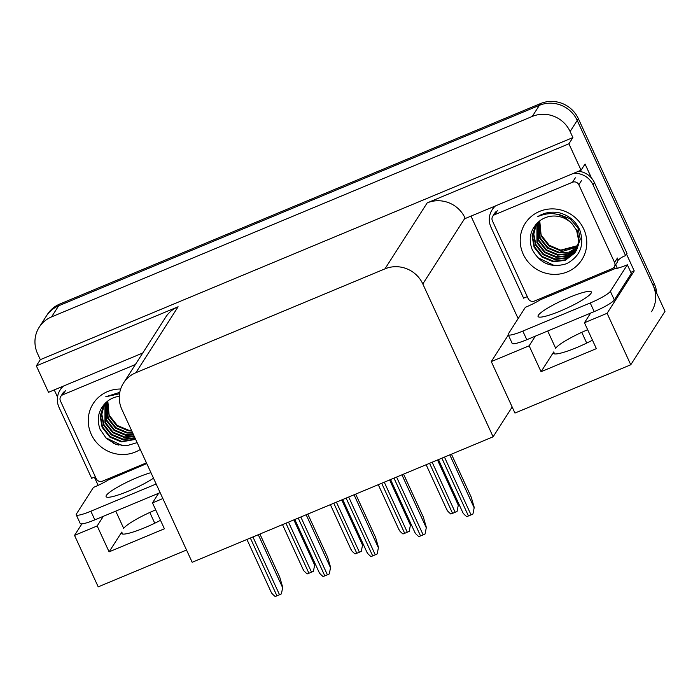 <?xml version="1.0" encoding="UTF-8"?>
<svg xmlns="http://www.w3.org/2000/svg" width="700" height="700" viewBox="0 0 700 700"><rect width="100%" height="100%" fill="white"/><g stroke="black" fill="none" stroke-linecap="round" stroke-linejoin="round"><path stroke-width="1.05" d="M115.754 511.131L123.707 528.421A30.774 4.681 155.3 0 1 155.706 509.871M547.715 330.995L555.669 348.294A30.774 4.681 155.3 0 1 587.668 329.744M103.346 516.303L97.178 525.945L109.095 551.845L121.739 532.096A30.774 4.681 -24.7 0 0 121.433 533.426A30.774 4.681 -24.7 0 0 144.847 527.669A30.774 4.681 -24.7 0 0 160.51 520.31M592.471 340.174A30.774 4.681 155.3 0 1 576.809 347.533A30.774 4.681 155.3 0 1 553.394 353.29A30.774 4.681 155.3 0 1 553.691 351.969L541.056 371.717L529.139 345.809L491.286 361.594L508.323 334.976M98.149 485.354L94.386 477.173M57.522 397.031L54.25 389.909M518.14 318.605L470.995 216.116M626.535 254.188L634.226 270.918L630.822 272.335M634.226 270.918L607.093 313.294L630.77 364.77L514.955 413.061L512.173 407.015L493.115 436.8L422.809 283.946L465.028 217.998L465.264 218.514L581.07 170.214L585.051 164.001L591.526 178.08M422.809 283.946A28.849 27.746 -147.4 0 0 384.965 268.852L135.879 372.715L178.097 306.766L36.356 365.881L48.51 392.306L142.748 353.01M178.097 306.766A28.849 27.746 -147.4 0 0 165.716 317.126L123.497 383.075A28.849 27.746 -147.4 0 0 121.87 409.439L192.176 562.293L493.115 436.8M465.028 217.998A28.849 27.746 -147.4 0 0 427.184 202.895L568.916 143.789L572.898 137.576L40.337 359.66L37.555 353.623A28.849 27.746 32.6 0 1 39.183 327.25A28.849 27.746 32.6 0 1 51.564 316.899L532.271 116.436A28.849 27.746 32.6 0 1 570.115 131.53L572.898 137.576M581.07 170.214L568.916 143.789M630.77 364.77L665 311.29L577.22 120.435L653.082 285.381A28.849 27.746 32.6 0 1 651.455 311.745M39.183 327.25L47.425 314.379A28.849 27.746 32.6 0 1 59.806 304.027L540.514 103.565L539.376 105.341A28.849 27.746 32.6 0 1 577.22 120.435A28.849 27.746 32.6 0 0 539.376 105.341L58.669 305.804L539.376 105.341L532.271 116.436M46.288 316.155A28.849 27.746 32.6 0 1 58.669 305.804A28.849 27.746 32.6 0 0 46.288 316.155M186.532 550.016L98.21 586.854L74.532 535.386L81.909 523.863M36.356 365.881L40.337 359.66M149.809 512.461L154.752 523.215M581.77 332.325L586.714 343.079M135.879 372.715A28.849 27.746 -147.4 0 0 123.497 383.075M512.173 407.015L491.286 361.594M97.178 525.945L74.532 535.386M162.855 498.549L152.486 502.871L158.655 493.238M535.308 336.175L529.139 345.809M607.093 313.294L584.447 322.744L590.616 313.101M541.056 371.717L596.365 348.644L584.447 322.744M109.095 551.845L164.404 528.78L152.486 502.871M540.514 103.565A28.849 27.746 32.6 0 1 578.358 118.659L654.22 283.605A28.849 27.746 32.6 0 1 656.749 293.352M313.162 559.405L314.72 564.716L313.425 571.296A4.812 0.735 155.3 0 1 311.526 572.163L308.936 573.247A4.812 0.735 155.3 0 1 307.178 573.904C304.465 571.611 303.188 570.185 303.336 569.616M314.72 564.716L313.425 571.296M259.919 534.039L279.729 577.115L282.713 587.3L281.418 593.889A4.812 0.735 155.3 0 1 279.519 594.755L276.929 595.831A4.812 0.735 155.3 0 1 275.17 596.488C272.457 594.195 271.18 592.769 271.329 592.209M282.713 587.3L281.418 593.889M361.051 539.438L362.6 544.749L361.305 551.329A4.812 0.735 155.3 0 1 359.406 552.195L356.816 553.28A4.812 0.735 155.3 0 1 355.058 553.936C352.345 551.644 351.067 550.218 351.216 549.649M362.6 544.749L361.305 551.329M408.931 519.47L410.48 524.781L409.185 531.361A4.812 0.735 155.3 0 1 407.295 532.227L404.696 533.312A4.812 0.735 155.3 0 1 402.938 533.969C400.234 531.676 398.947 530.25 399.105 529.69M410.48 524.781L409.185 531.361M456.811 499.502L458.36 504.814L457.065 511.394A4.812 0.735 155.3 0 1 455.175 512.26L452.576 513.345A4.812 0.735 155.3 0 1 450.817 514.001C448.114 511.709 446.828 510.282 446.985 509.722M458.36 504.814L457.065 511.394M307.799 514.071L327.609 557.148L330.592 567.332L329.297 573.921A4.812 0.735 155.3 0 1 327.399 574.788L324.809 575.864A4.812 0.735 155.3 0 1 323.05 576.52C320.338 574.227 319.06 572.801 319.209 572.241M330.592 567.332L329.297 573.921M355.679 494.104L375.489 537.18L378.473 547.365L377.178 553.954A4.812 0.735 155.3 0 1 375.279 554.82L372.689 555.896A4.812 0.735 155.3 0 1 370.93 556.553C368.217 554.26 366.94 552.834 367.089 552.274M378.473 547.365L377.178 553.954M403.559 474.136L423.369 517.212L426.352 527.398L425.058 533.986A4.812 0.735 155.3 0 1 423.159 534.852L420.569 535.929A4.812 0.735 155.3 0 1 418.81 536.594C416.098 534.301 414.82 532.866 414.969 532.306M426.352 527.398L425.058 533.986M451.439 454.177L471.249 497.245L474.233 507.43L472.938 514.019A4.812 0.735 155.3 0 1 471.048 514.885L468.449 515.961A4.812 0.735 155.3 0 1 466.69 516.626C463.986 514.334 462.7 512.899 462.858 512.339M474.233 507.43L472.938 514.019M560.376 311.019A29.33 4.462 -24.7 0 0 591.36 291.988A29.33 4.462 -24.7 0 0 569.039 297.483A29.33 4.462 -24.7 0 0 538.064 316.505A29.33 4.462 -24.7 0 0 560.376 311.019M590.231 302.977L522.821 331.082A19.233 2.922 155.3 0 1 508.191 334.688A19.233 2.922 155.3 0 1 508.375 333.856L525.367 307.317A19.233 2.922 155.3 0 0 540.33 299.775L614.653 268.783A19.233 2.922 155.3 0 0 627.349 264.784L610.356 291.331A19.233 2.922 155.3 0 1 590.231 302.977L594.204 311.605L526.794 339.719A19.233 2.922 155.3 0 1 512.155 343.324L508.191 334.688M627.349 264.784L631.321 273.42L614.329 299.959A19.233 2.922 155.3 0 1 594.204 311.605M494.392 206.36A19.233 18.498 -147.4 0 0 493.544 207.576L492.126 209.799A19.233 18.498 32.6 0 1 495.504 205.896M527.327 296.739A19.233 18.498 32.6 0 0 523.609 298.191L491.041 227.377A19.233 18.498 32.6 0 1 492.126 209.799M617.811 260.601A19.233 18.498 32.6 0 1 625.59 255.657L627.008 253.444L594.44 182.63A19.233 18.498 -147.4 0 0 578.62 171.237M573.414 173.407A19.233 18.498 32.6 0 1 593.023 184.844L625.59 255.657M614.941 268.336L614.285 266.901M615.702 264.688L616.359 266.114A9.616 2.196 -112.6 0 1 617.286 268.293M540.278 298.602L540.61 299.329M150.946 472.657A29.33 4.462 -24.7 0 0 137.077 477.61A29.33 4.462 -24.7 0 0 106.103 496.641A29.33 4.462 -24.7 0 0 128.415 491.146A29.33 4.462 -24.7 0 0 153.492 478.188M156.161 483.989L90.86 511.219A19.233 2.922 155.3 0 1 76.23 514.815A19.233 2.922 155.3 0 1 76.414 513.992L93.406 487.454A19.233 2.922 155.3 0 0 108.369 479.911L146.773 463.566M160.134 492.625L94.832 519.855A19.233 2.922 155.3 0 1 80.203 523.451L76.23 514.815M62.431 386.496A19.233 18.498 -147.4 0 0 61.582 387.713L60.165 389.935A19.233 18.498 32.6 0 1 63.543 386.033M95.366 476.875A19.233 18.498 32.6 0 0 91.647 478.319L59.08 407.514A19.233 18.498 32.6 0 1 60.165 389.935M141.452 353.544A19.233 18.498 32.6 0 1 142.441 353.483M108.316 478.739L108.649 479.465M583.739 229.023A33.661 32.375 32.6 0 1 567.394 271.863A33.661 32.375 32.6 0 1 523.241 254.249A33.661 32.375 32.6 0 1 539.586 211.409A33.661 32.375 32.6 0 1 583.739 229.023M538.956 221.524C530.539 229.101 528.229 238.315 532.026 249.165C539.814 263.567 551.355 268.406 566.641 263.681C580.379 256.2 584.736 244.904 579.722 229.793C575.663 220.999 568.864 215.346 559.317 212.817C551.486 211.26 544.276 212.537 537.705 216.641C551.233 210.928 562.747 213.395 572.259 224.035A24.045 23.126 -147.4 0 0 538.956 221.524L540.12 237.781L547.864 247.546L559.282 252.341L577.841 246.811M535.841 224.612L532.403 235.454L534.441 246.654L542.176 256.428L553.604 261.214L565.617 259.787L575.628 251.641M536.13 224.184L532.061 235.83L534.082 247.205L541.826 256.979L553.245 261.774L565.267 260.339L574.621 253.129L575.811 251.37L579.18 240.774L576.94 229.74M575.452 251.921L578.83 241.325L576.59 230.3L572.259 224.035M536.428 223.86L533.785 234.124L535.859 244.431L543.602 254.205L555.021 259L566.947 257.609L576.284 250.504M536.288 224.009L533.435 234.439L535.5 244.991L543.244 254.765L554.671 259.551L566.685 258.125L576.126 250.793M576.319 250.521L580.247 239.111L578.008 228.078L570.028 218.671L558.364 214.252L556.185 214.112M537.136 223.134L537.276 242.218L545.02 251.991L556.447 256.777L567.7 255.64L576.879 249.314M536.935 223.326L536.926 242.769L544.661 252.543L556.089 257.329L567.516 256.13L576.739 249.611M537.994 222.329L538.702 239.995L546.438 249.769L557.865 254.555L568.452 253.654L577.395 248.08M537.766 222.539L538.344 240.555L546.087 250.32L557.506 255.115L568.26 254.152L577.273 248.395M538.702 221.725L539.761 238.332L547.505 248.106L558.933 252.892L569.004 252.149L577.736 247.135M539.919 220.745A24.045 23.126 32.6 0 0 541.538 235.559L549.281 245.332L560.709 250.119L578.218 245.481M539.753 220.876L541.188 236.11L548.923 245.884L560.35 250.679L578.13 245.814M492.398 220.798A4.812 4.629 32.6 0 1 494.734 214.681L572.521 182.236A4.812 4.629 32.6 0 1 578.83 184.756L614.574 262.474A4.812 4.629 32.6 0 1 612.238 268.599L534.459 301.035A4.812 4.629 32.6 0 1 528.15 298.515L492.398 220.798M614.574 262.474L617.418 258.037A4.812 4.629 32.6 0 1 617.146 262.43L614.303 266.875M545.23 263.095L550.471 264.941M537.521 257.556L553.753 265.265L559.913 265.466M140.28 449.47A33.661 32.375 32.6 0 1 91.28 434.385A33.661 32.375 32.6 0 1 120.654 389.025M119.297 396.322A24.045 23.126 -147.4 0 0 106.995 401.66C98.578 409.238 96.267 418.451 100.065 429.301L106.365 438.489L115.85 444.299L126.779 445.716L137.139 442.627M103.88 404.749L100.441 415.59L102.48 426.79L110.215 436.564L121.643 441.35L135.502 439.075M104.169 404.32L100.1 415.966L102.121 427.341L109.865 437.115L121.284 441.901L135.634 439.373M104.466 403.996L101.824 414.26L103.897 424.567L111.641 434.341L123.06 439.127L134.899 437.771M104.326 404.145L101.483 414.575L103.539 425.127L111.282 434.892L122.71 439.688L135.065 438.121M105.175 403.27L105.315 422.354L113.059 432.119L124.486 436.914L134.207 436.266M104.974 403.463L104.965 422.905L112.7 432.679L124.128 437.465L134.391 436.66M106.032 402.465L106.741 420.131L114.476 429.905L125.904 434.691L133.429 434.56M105.805 402.666L106.382 420.683L114.126 430.456L125.545 435.251L133.63 435.006M106.995 401.66L108.159 417.909L115.903 427.683L127.321 432.477L132.545 432.635M106.741 401.861L107.8 418.469L115.544 428.243L126.971 433.029L132.773 433.142M107.957 400.881A24.045 23.126 32.6 0 0 109.576 415.695L117.32 425.469L128.748 430.255L131.548 430.483M107.791 401.004L109.226 416.246L116.961 426.02L128.389 430.806L131.81 431.043M146.431 462.849L102.498 481.171A4.812 4.629 32.6 0 1 96.189 478.651L60.436 400.934A4.812 4.629 32.6 0 1 62.772 394.809L135.362 364.543M119.779 392.332L105.744 396.777L119.543 393.741M113.269 443.231L118.51 445.078M105.56 437.692L121.791 445.401L127.951 445.602M121.739 532.096L122.64 534.056M553.691 351.969L554.601 353.929M570.115 131.53L578.358 118.659M51.564 316.899L59.806 304.027M384.965 268.852L427.184 202.895M654.22 283.605L653.082 285.381M285.915 523.197L308.936 573.247M288.514 522.121L311.526 572.163M293.86 519.89L314.571 564.935M250.346 538.038L276.929 595.831M252.936 536.952L279.519 594.755M258.283 534.721L282.564 587.519M333.795 503.23L356.816 553.28M336.394 502.154L359.406 552.195M341.74 499.923L362.46 544.968M381.684 483.262L404.696 533.312M384.274 482.186L407.295 532.227M389.62 479.955L410.34 525M429.564 463.295L452.576 513.345M432.154 462.219L455.175 512.26M437.5 459.988L458.22 505.032M298.226 518.07L324.809 575.864M300.816 516.985L327.399 574.788M306.162 514.754L330.444 567.551M346.106 498.102L372.689 555.896M348.696 497.017L375.279 554.82M354.043 494.786L378.324 547.584M393.986 478.135L420.569 535.929M396.576 477.05L423.159 534.852M401.922 474.827L426.213 527.625M441.866 458.168L468.449 515.961M444.456 457.082L471.048 514.885M449.802 454.86L474.093 507.657M593.023 184.844L594.44 182.63M522.821 331.082L526.794 339.719M614.329 299.959L610.356 291.331M90.86 511.219L94.832 519.855M494.734 214.681L497.577 210.236M578.83 184.756L581.665 180.32M572.521 182.236L575.356 177.8M62.772 394.809L65.616 390.373M282.502 524.624L303.389 570.028M246.925 539.464L271.381 592.62M330.382 504.656L351.269 550.06M378.262 484.689L399.149 530.093M426.142 464.721L447.029 510.125M294.805 519.496L319.261 572.653M342.685 499.529L367.141 552.685M390.565 479.561L415.021 532.718M438.445 459.594L462.901 512.75M492.669 216.405L495.512 211.96M60.707 396.541L63.551 392.096"/></g></svg>
